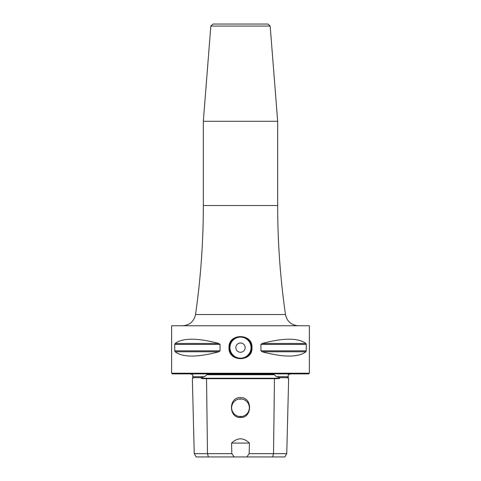 <?xml version="1.0" encoding="UTF-8"?>
<svg xmlns="http://www.w3.org/2000/svg" width="481" height="481" viewBox="0 0 481 481"><rect width="100%" height="100%" fill="white"/><g stroke="black" fill="none" stroke-linecap="round" stroke-linejoin="round"><path stroke-width="0.72" d="M207.708 374.308L206.782 374.729L274.218 374.729L273.292 374.308L207.684 374.308M192.274 374.308L191.234 374.308L190.981 373.869M290.019 373.869L289.766 374.308L288.726 374.308M192.262 374.308L192.695 374.729L193.079 377.687L193.091 378.228L192.358 378.679L194.24 453.673L231.83 453.673L231.571 443.067C237.524 437.415 243.476 437.415 249.429 443.067L231.571 443.067M293.518 373.869L187.482 373.869M193.079 377.687L201.286 377.687L204.503 376.725L206.782 374.729M274.218 374.729L276.497 376.725L279.714 377.687L287.921 377.687L288.305 374.729L288.738 374.308M249.429 443.067L249.17 453.673L286.76 453.673L284.866 456.95L208.423 456.95L207.479 453.673L206.535 378.679C202.705 378.709 200.956 378.559 201.298 378.228L201.286 377.687M279.714 377.687L279.701 378.228C280.038 378.559 278.295 378.709 274.465 378.679L206.535 378.679M286.76 453.673L288.642 378.679L287.909 378.228L287.921 377.687M208.423 456.95L196.134 456.95L194.24 453.673M249.17 453.673L246.843 456.95M234.157 456.95L231.83 453.673M240.5 397.528C252.868 397.306 252.266 418.193 240.5 417.484C228.541 418.079 228.337 397.132 240.5 397.528M242.346 416.414L240.5 416.612A8.856 8.856 0 0 1 231.644 407.756A8.856 8.856 0 0 1 240.5 398.899L242.346 399.098L238.654 399.098M242.352 416.414L238.654 416.42L240.5 416.612A8.856 8.856 0 0 0 249.356 407.756A8.856 8.856 0 0 0 240.5 398.899L238.648 399.098M244.107 399.669L245.707 400.595L244.101 399.669M249.308 408.688L248.917 410.509L249.308 408.676M245.707 414.917L244.107 415.843L245.713 414.917M236.899 415.843L235.299 414.923L236.892 415.843M233.934 413.696L232.846 412.211M231.692 406.836L232.082 405.014L231.692 406.83M235.287 400.595L236.886 399.669L235.293 400.595M232.84 412.199L233.928 413.69M308.712 373.869L172.288 373.869L171.627 373.214L309.373 373.214L308.712 373.869M309.373 373.214L309.373 325.769L171.627 325.769L171.627 373.214M218.921 351.773L175.096 351.773L174.735 350.829L175.096 351.773C182.708 357.491 197.312 357.491 218.921 351.773L220.057 350.829L220.057 344.438L218.921 343.488C197.312 337.776 182.708 337.776 175.096 343.488L174.735 344.438L175.096 343.488L218.921 343.488M305.904 351.773C298.292 357.491 283.688 357.491 262.079 351.773L305.904 351.773L306.265 350.829L305.988 351.689M260.942 350.829L260.942 344.438L306.265 344.438L305.904 343.488C298.292 337.776 283.688 337.776 262.079 343.488L305.904 343.488L306.265 344.438L306.265 350.829L260.942 350.829L262.079 351.773M260.942 344.438L262.079 343.488M220.057 344.438L174.735 344.438L174.735 350.829L220.057 350.829M229.01 347.631C228.132 332.972 252.856 332.948 251.99 347.631C252.868 362.295 228.144 362.319 229.01 347.631L229.521 347.631C228.691 333.531 252.297 333.501 251.479 347.631C252.309 361.736 228.703 361.76 229.521 347.631A10.979 10.979 0 0 1 229.774 345.28A10.979 10.979 0 0 0 229.774 349.988A10.979 10.979 0 0 1 229.521 347.631M240.5 121.284L203.331 121.284L203.331 205.519L277.669 205.519L277.669 121.284L240.5 121.284M210.828 26.064L270.172 26.064L267.995 24.05L213.005 24.05L210.828 26.064L203.331 121.284M251.479 347.631A10.979 10.979 0 0 1 251.226 349.988A10.979 10.979 0 0 0 251.226 345.274A10.979 10.979 0 0 1 251.479 347.631L251.99 347.631M250.439 352.302A10.979 10.979 0 0 1 250.27 352.645A10.979 10.979 0 0 0 250.439 352.302M247.378 356.193A10.979 10.979 0 0 1 245.298 357.509A10.979 10.979 0 0 0 247.378 356.193M244.613 357.816A10.979 10.979 0 0 1 242.971 358.333A10.979 10.979 0 0 0 244.613 357.816M238.041 358.333A10.979 10.979 0 0 1 236.436 357.834A10.979 10.979 0 0 0 238.041 358.333M235.714 357.515A10.979 10.979 0 0 1 233.628 356.199A10.979 10.979 0 0 0 235.714 357.515M230.736 352.657A10.979 10.979 0 0 1 230.567 352.308A10.979 10.979 0 0 0 230.736 352.657M235.852 347.631A4.648 4.648 0 0 0 240.5 352.278A4.648 4.648 0 0 0 245.148 347.631A4.648 4.648 0 0 0 240.5 342.983A4.648 4.648 0 0 0 235.852 347.631M230.561 342.965A10.979 10.979 0 0 1 230.73 342.622A10.979 10.979 0 0 0 230.561 342.965M233.622 339.075A10.979 10.979 0 0 1 235.702 337.752A10.979 10.979 0 0 0 233.622 339.075M236.369 337.458A10.979 10.979 0 0 1 238.029 336.934A10.979 10.979 0 0 0 236.369 337.458M242.959 336.928A10.979 10.979 0 0 1 244.546 337.421A10.979 10.979 0 0 0 242.959 336.928M245.286 337.746A10.979 10.979 0 0 1 247.372 339.069A10.979 10.979 0 0 0 245.286 337.746M250.264 342.604A10.979 10.979 0 0 1 250.433 342.953A10.979 10.979 0 0 0 250.264 342.604M192.797 376.725L204.503 376.725M192.719 375.625L192.785 378.228L193.091 378.228M288.203 376.725L276.497 376.725M201.298 378.228L279.701 378.228M287.909 378.228L288.215 378.228L288.281 375.625M272.577 456.95L273.521 453.673L274.465 378.679M182.546 325.769C189.652 325.228 193.981 321.476 195.526 314.52L285.474 314.52C287.019 321.476 291.348 325.228 298.454 325.769M251.046 347.631A10.546 10.546 0 0 1 240.5 358.177A10.546 10.546 0 0 1 229.954 347.631A10.546 10.546 0 0 1 240.5 337.091A10.546 10.546 0 0 1 251.046 347.631M288.642 378.679L288.215 378.228M192.785 378.228L192.358 378.679M285.474 314.52C280.273 278.373 277.669 242.039 277.669 205.519M195.526 314.52C200.727 278.373 203.331 242.039 203.331 205.519M270.172 26.064L277.669 121.284"/></g></svg>
